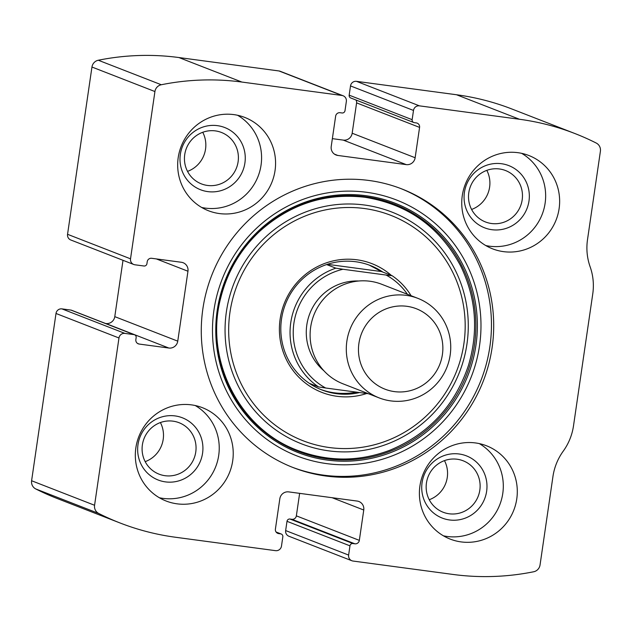 <?xml version="1.0" encoding="UTF-8"?>
<svg xmlns="http://www.w3.org/2000/svg" width="632" height="632" viewBox="0 0 632 632"><rect width="100%" height="100%" fill="white"/><g stroke="black" fill="none" stroke-linecap="round" stroke-linejoin="round"><path stroke-width="0.95" d="M187.957 271.231L177.758 341.154A8.011 7.805 111.3 0 1 168.855 348.035L139.159 344.053A4.005 3.903 111.3 0 1 135.856 339.574L136.149 337.599A2.67 2.599 111.3 0 0 133.952 334.612L124.915 333.404A5.34 5.206 111.3 0 0 118.974 337.986L94.571 505.268A8.011 7.805 111.3 0 0 98.742 513.468A253.677 247.175 111.3 0 0 120.017 522.964A253.677 247.175 111.3 0 0 175.475 537.247L275.544 550.662A5.34 5.206 111.3 0 0 281.485 546.08L282.828 536.845A2.67 2.599 111.3 0 0 280.632 533.858L278.696 533.598A4.005 3.903 111.3 0 1 275.402 529.118L279.826 498.774A8.011 7.805 111.3 0 1 288.729 491.894L357.167 501.065A8.011 7.805 111.3 0 1 363.755 510.024L359.332 540.368A4.005 3.903 111.3 0 1 354.876 543.804L352.94 543.544A2.67 2.599 111.3 0 0 349.97 545.843L348.627 555.078A5.34 5.206 111.3 0 0 353.019 561.042L453.089 574.456A253.677 247.175 111.3 0 0 533.684 571.763A8.011 7.805 111.3 0 0 540.044 564.969L552.945 476.528A56.074 54.636 111.3 0 1 563.231 451.169A56.074 54.636 111.3 0 0 573.508 425.81L592.761 293.872A56.074 54.636 111.3 0 0 590.13 266.783A56.074 54.636 111.3 0 1 587.499 239.694L600.4 151.253A8.011 7.805 111.3 0 0 596.229 143.045A253.677 247.175 111.3 0 0 574.954 133.557A253.677 247.175 111.3 0 0 519.496 119.266L419.427 105.852A5.34 5.206 111.3 0 0 413.494 110.442L412.143 119.677A2.67 2.599 111.3 0 0 414.339 122.663L416.275 122.916A4.005 3.903 111.3 0 1 419.577 127.395L415.145 157.739A8.011 7.805 111.3 0 1 406.242 164.62L337.812 155.448A8.011 7.805 111.3 0 1 331.215 146.498L335.647 116.146A4.005 3.903 111.3 0 1 340.095 112.709L342.031 112.97A2.67 2.599 111.3 0 0 345.001 110.679L346.352 101.436A5.34 5.206 111.3 0 0 343.121 95.772L280.15 71.258A5.34 5.206 111.3 0 0 278.981 70.958L178.911 57.544A253.677 247.175 111.3 0 0 98.316 60.238A8.011 7.805 111.3 0 0 91.956 67.031L67.553 234.306A5.34 5.206 111.3 0 0 70.776 239.978L133.755 264.492A5.34 5.206 111.3 0 0 134.924 264.792L143.962 266.001A2.67 2.599 111.3 0 0 146.924 263.71L147.216 261.735A4.005 3.903 111.3 0 1 151.664 258.291L181.368 262.272A8.011 7.805 111.3 0 1 187.957 271.231L156.341 258.923M343.121 95.772A5.34 5.206 111.3 0 0 341.952 95.472L241.882 82.057A253.677 247.175 111.3 0 0 161.286 84.751A8.011 7.805 111.3 0 0 154.927 91.545L130.524 258.82A5.34 5.206 111.3 0 0 133.755 264.492M124.915 333.404L61.936 308.882A5.34 5.206 111.3 0 0 56.003 313.472L31.6 480.747A8.011 7.805 111.3 0 0 35.771 488.955A253.677 247.175 111.3 0 0 57.046 498.443L120.017 522.964M574.954 133.557L511.983 109.036A253.677 247.175 111.3 0 0 456.525 94.753L356.456 81.338A5.34 5.206 111.3 0 0 350.515 85.92L349.172 95.156A2.67 2.599 111.3 0 0 350.784 97.992L413.755 122.505M325.93 476.03A149.539 145.708 111.3 0 0 488.631 364.625A149.539 145.708 111.3 0 0 401.739 188.905A149.539 145.708 111.3 0 0 369.048 180.483A149.539 145.708 111.3 0 0 206.34 291.889A149.539 145.708 111.3 0 0 293.24 467.609A149.539 145.708 111.3 0 0 325.93 476.03M233.84 114.613A50.07 48.782 -68.7 0 1 244.789 117.434A50.07 48.782 -68.7 0 1 272.084 181.787A50.07 48.782 -68.7 0 1 208.465 210.748A50.07 48.782 -68.7 0 1 179.37 151.909A50.07 48.782 -68.7 0 1 233.84 114.613M517.908 152.683A50.07 48.782 -68.7 0 1 528.858 155.504A50.07 48.782 -68.7 0 1 556.152 219.857A50.07 48.782 -68.7 0 1 492.533 248.818A50.07 48.782 -68.7 0 1 463.438 189.987A50.07 48.782 -68.7 0 1 517.908 152.683M191.496 404.875A50.07 48.782 -68.7 0 1 202.445 407.695A50.07 48.782 -68.7 0 1 229.74 472.049A50.07 48.782 -68.7 0 1 166.113 501.01A50.07 48.782 -68.7 0 1 137.018 442.179A50.07 48.782 -68.7 0 1 191.496 404.875M475.564 442.953A50.07 48.782 -68.7 0 1 486.514 445.773A50.07 48.782 -68.7 0 1 513.808 510.127A50.07 48.782 -68.7 0 1 450.182 539.088A50.07 48.782 -68.7 0 1 421.086 480.249A50.07 48.782 -68.7 0 1 475.564 442.953M348.627 555.078L285.648 530.564A5.34 5.206 111.3 0 0 288.879 536.228L351.85 560.742M285.648 530.564L286.999 521.321A2.67 2.599 111.3 0 1 289.97 519.03L291.905 519.291A4.005 3.903 111.3 0 0 296.353 515.854L299.639 493.355M61.936 308.882L70.974 310.099A2.67 2.599 111.3 0 1 71.558 310.249L134.537 334.762M105.528 323.473L105.876 323.521A8.011 7.805 111.3 0 0 114.779 316.64L123.003 260.305M332.361 138.645L343.271 140.107A8.011 7.805 111.3 0 0 352.174 133.226L356.598 102.882A4.005 3.903 111.3 0 0 355.919 99.99M479.301 443.601A50.07 48.782 -68.7 0 1 499.817 504.676A50.07 48.782 -68.7 0 1 443.403 535.81M459.164 453.997A33.378 32.524 -68.7 0 1 479.901 507.219A33.378 32.524 -68.7 0 1 423.993 499.722A33.378 32.524 -68.7 0 1 459.164 453.997M457.118 459.235A27.595 26.892 -68.7 0 1 463.153 460.791A27.595 26.892 -68.7 0 1 478.203 496.262A27.595 26.892 -68.7 0 1 443.127 512.228A27.595 26.892 -68.7 0 1 427.09 479.799A27.595 26.892 -68.7 0 1 457.118 459.235M444.47 460.617A27.595 26.892 -68.7 0 1 429.254 499.722M195.233 405.531A50.07 48.782 -68.7 0 1 215.749 466.606A50.07 48.782 -68.7 0 1 159.335 497.732M175.096 415.919A33.378 32.524 -68.7 0 1 195.833 469.149A33.378 32.524 -68.7 0 1 139.925 461.652A33.378 32.524 -68.7 0 1 175.096 415.919M173.05 421.165A27.595 26.892 -68.7 0 1 179.085 422.721A27.595 26.892 -68.7 0 1 194.135 458.192A27.595 26.892 -68.7 0 1 159.059 474.15A27.595 26.892 -68.7 0 1 143.022 441.721A27.595 26.892 -68.7 0 1 173.05 421.165M160.402 422.547A27.595 26.892 -68.7 0 1 145.186 461.644M521.645 153.339A50.07 48.782 -68.7 0 1 542.161 214.414A50.07 48.782 -68.7 0 1 485.747 245.54M501.508 163.728A33.378 32.524 -68.7 0 1 522.253 216.95A33.378 32.524 -68.7 0 1 466.337 209.461A33.378 32.524 -68.7 0 1 501.508 163.728M499.47 168.973A27.595 26.892 -68.7 0 1 505.497 170.522A27.595 26.892 -68.7 0 1 520.547 205.993A27.595 26.892 -68.7 0 1 485.479 221.958A27.595 26.892 -68.7 0 1 469.442 189.529A27.595 26.892 -68.7 0 1 499.47 168.973M486.814 170.356A27.595 26.892 -68.7 0 1 471.598 209.453M237.577 115.261A50.07 48.782 -68.7 0 1 258.093 176.336A50.07 48.782 -68.7 0 1 201.679 207.462M217.44 125.657A33.378 32.524 -68.7 0 1 238.177 178.88A33.378 32.524 -68.7 0 1 182.269 171.383A33.378 32.524 -68.7 0 1 217.44 125.657M215.401 130.895A27.595 26.892 -68.7 0 1 221.429 132.451A27.595 26.892 -68.7 0 1 236.479 167.922A27.595 26.892 -68.7 0 1 201.411 183.888A27.595 26.892 -68.7 0 1 185.374 151.459A27.595 26.892 -68.7 0 1 215.401 130.895M202.746 132.278A27.595 26.892 -68.7 0 1 187.53 171.383M400.617 188.478A149.539 145.708 -68.7 0 1 481.023 380.243A149.539 145.708 -68.7 0 1 292.118 467.167M366.678 393.507A69.07 67.3 -68.7 0 1 279.581 334.36A69.07 67.3 -68.7 0 1 356.882 259.784A69.07 67.3 -68.7 0 1 391.358 275.41M359.592 392.559A66.755 65.049 -68.7 0 1 321.87 389.92A66.755 65.049 -68.7 0 1 283.073 311.481A66.755 65.049 -68.7 0 1 355.713 261.743A66.755 65.049 -68.7 0 1 370.305 265.503A66.755 65.049 -68.7 0 1 382.889 272.115M368.511 393.752L325.654 388.009A64.085 62.442 -68.7 0 1 293.904 323.221A64.085 62.442 -68.7 0 1 342.978 269.264L386.113 275.046A64.085 62.442 -68.7 0 1 407.427 294.283M325.654 388.009L318.52 386.91A66.755 65.049 -68.7 0 1 290.76 322.652A66.755 65.049 -68.7 0 1 335.845 268.166L342.978 269.264M386.113 275.046L392.124 275.71A66.755 65.049 -68.7 0 1 411.069 295.697M392.124 275.71L381.491 271.57L369.325 265.132M320.866 389.517C332.077 393.578 343.982 394.455 356.582 392.156M318.52 386.91L309.285 383.316M335.845 268.166L326.61 264.571M381.491 271.57L327.376 264.318M406.889 306.307A43.166 42.06 -68.7 0 1 433.702 375.132A43.166 42.06 -68.7 0 1 361.401 365.446A43.166 42.06 -68.7 0 1 406.889 306.307M406.218 295.349A53.404 52.037 -68.7 0 1 417.894 298.359A53.404 52.037 -68.7 0 1 447.014 367.002A53.404 52.037 -68.7 0 1 379.145 397.891A53.404 52.037 -68.7 0 1 348.106 335.134A53.404 52.037 -68.7 0 1 406.218 295.349M379.145 397.891L342.947 383.798A53.404 52.037 -68.7 0 1 311.908 321.048A53.404 52.037 -68.7 0 1 370.02 281.256A53.404 52.037 -68.7 0 1 381.696 284.266L417.894 298.359M241.882 82.057L178.911 57.544M341.952 95.472L278.981 70.958M94.571 505.268L31.6 480.747M118.974 337.986L56.003 313.472M519.496 119.266L456.525 94.753M419.427 105.852L356.456 81.338M161.286 84.751L98.316 60.238M154.927 91.545L91.956 67.031M130.524 258.82L67.553 234.306M98.742 513.468L35.771 488.955M413.494 110.442L350.515 85.92M412.143 119.677L349.172 95.156M419.577 127.395L356.598 102.882M415.145 157.739L352.174 133.226M406.242 164.62L343.271 140.107M337.812 155.448L334.462 154.145M177.758 341.154L114.779 316.64M168.855 348.035L105.876 323.521M139.159 344.053L137.484 343.405M133.952 334.612L70.974 310.099M349.97 545.843L286.999 521.321M352.94 543.544L289.97 519.03M354.876 543.804L291.905 519.291M359.332 540.368L296.353 515.854M363.755 510.024L332.14 497.716M278.696 533.598L277.021 532.942M280.632 533.858L276.16 532.112M366.521 192.278A137.302 133.779 -68.7 0 1 451.825 411.219A137.302 133.779 -68.7 0 1 221.84 380.393A137.302 133.779 -68.7 0 1 366.521 192.278M365.849 195.699A133.779 130.35 -68.7 0 1 448.965 409.015A133.779 130.35 -68.7 0 1 224.881 378.979A133.779 130.35 -68.7 0 1 365.849 195.699M365.336 196.71A132.617 129.212 -68.7 0 1 447.725 408.177A132.617 129.212 -68.7 0 1 225.592 378.402A132.617 129.212 -68.7 0 1 365.336 196.71M364.593 205.029A124.378 121.186 -68.7 0 1 441.871 403.35A124.378 121.186 -68.7 0 1 233.532 375.432A124.378 121.186 -68.7 0 1 364.593 205.029M364.364 208.52A120.941 117.844 -68.7 0 1 439.501 401.375A120.941 117.844 -68.7 0 1 236.913 374.223A120.941 117.844 -68.7 0 1 364.364 208.52M323.837 370.692A50.734 49.438 -68.7 0 1 309.814 313.591A50.734 49.438 -68.7 0 1 358.755 281.003M281.216 534.008L276.081 532.01M364.79 197.255C325.077 192.76 290.033 204.128 259.665 231.359C240.302 249.664 227.346 271.792 220.773 297.743C204.081 360.05 239.654 429.76 298.738 450.813C328.956 461.913 359.316 461.723 389.818 450.253C428.488 434.184 454.661 406.044 468.336 365.81C478.74 331.128 476.133 297.751 460.499 265.677C439.667 226.951 407.766 204.144 364.79 197.255"/></g></svg>
